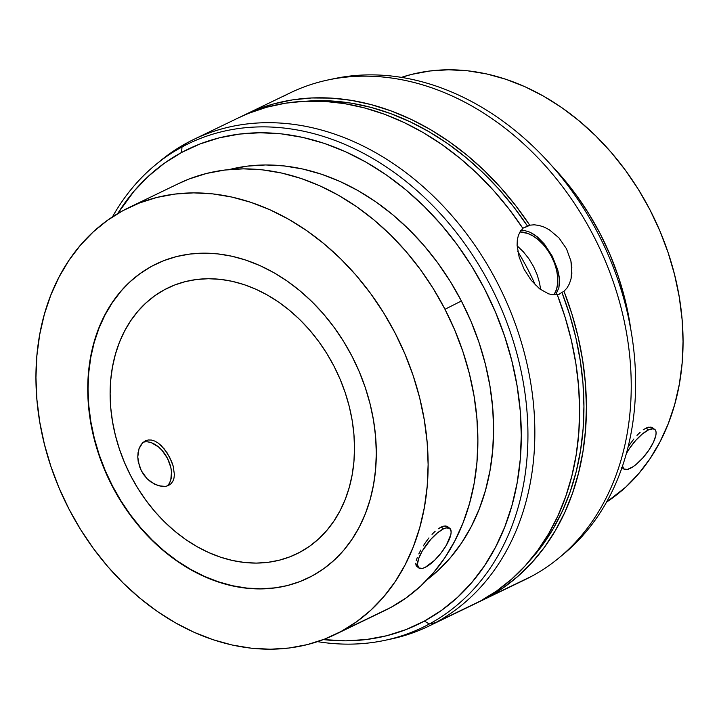 <?xml version="1.0" encoding="UTF-8"?>
<svg xmlns="http://www.w3.org/2000/svg" width="719" height="719" viewBox="0 0 719 719"><rect width="100%" height="100%" fill="white"/><g stroke="black" fill="none" stroke-linecap="round" stroke-linejoin="round"><path stroke-width="1.08" d="M653.904 429.297L652.717 427.778L648.718 427.158L646.102 428.084L648.439 429.917A25.147 8.34 -51.9 0 1 654.784 429.405A25.147 8.34 -51.9 0 1 650.075 448.305A25.147 8.34 -51.9 0 1 630.069 468.446A25.147 8.34 -51.9 0 1 623.733 468.968A25.147 8.34 -51.9 0 1 622.438 466.218M654.784 429.405L650.965 427.059L646.102 428.084L643.19 429.827L646.102 428.084L648.439 429.917L653.149 428.776L654.739 429.378L655.746 430.735L656.105 432.811L655.827 435.507L653.391 442.365L648.799 450.256L642.759 457.985L636.18 464.375L633.008 466.748L627.489 469.408L623.768 468.995L622.402 465.561M441.142 527.045L443.479 528.878A25.147 8.34 -51.9 0 1 449.824 528.366A25.147 8.34 -51.9 0 1 445.115 547.267A25.147 8.34 -51.9 0 1 425.118 567.408A25.147 8.34 -51.9 0 1 418.773 567.92A25.147 8.34 -51.9 0 1 423.482 549.019A25.147 8.34 -51.9 0 1 443.479 528.878L441.142 527.045L443.767 526.11L438.231 528.789L441.142 527.045M446.005 526.011L443.767 526.11L447.757 526.739L446.005 526.011M448.944 528.249L447.757 526.739L449.824 528.366M156.365 263.873A174.438 136.286 -115.8 0 0 152.06 266.084L151.781 266.219A174.438 136.286 64.2 0 1 156.194 263.963A174.438 136.286 64.2 0 1 353.371 358.943A174.438 136.286 64.2 0 1 312.289 575.865L300.147 581.491L287.357 585.563L274.029 588.052L260.296 588.933L246.293 588.196L232.156 585.85L218.01 581.914L204.007 576.431L190.265 569.457L176.928 561.045L164.13 551.293L151.979 540.275L140.6 528.123L130.103 514.93L120.585 500.837L112.137 485.972L104.848 470.487L98.782 454.516L94.009 438.231L90.549 421.783L88.464 405.318L87.754 389.015L88.437 373.008L90.504 357.478L93.937 342.55L98.692 328.385L104.74 315.102L112.002 302.852L120.433 291.734L129.932 281.857L140.412 273.328L151.781 266.219L163.914 260.602L176.712 256.521L190.041 254.032L203.774 253.151L217.776 253.888L231.913 256.234L246.06 260.17L260.062 265.653L273.804 272.636L287.133 281.039L299.94 290.8L312.091 301.809L323.469 313.969L333.967 327.154L343.484 341.255L351.933 356.112L359.221 371.606L365.279 387.568L370.06 403.853L373.512 420.309L375.606 436.766L376.307 453.078L375.624 469.076L373.556 484.606L370.132 499.534L365.369 513.708L359.329 526.982L352.058 539.241L343.637 550.359L334.137 560.227L323.658 568.756L312.289 575.865A174.438 136.286 64.2 0 1 307.876 578.13A174.438 136.286 64.2 0 1 110.699 483.15A174.438 136.286 64.2 0 1 151.781 266.219L140.699 273.193M444.989 309.278A251.479 5.707 -27.4 0 1 461.391 301A230.493 180.083 -115.8 0 0 229.352 169.54L247.48 166.116L265.626 164.957L284.122 165.927L302.807 169.028L321.501 174.223L340.006 181.467L358.161 190.688L375.776 201.805L392.7 214.693L408.752 229.244L423.788 245.305L437.655 262.741L450.238 281.363L461.391 301L471.026 321.465L479.034 342.559L485.352 364.084L489.918 385.824L492.677 407.574L493.611 429.117L492.704 450.256L489.972 470.792L485.442 490.511L479.16 509.232L471.17 526.775L461.562 542.971L450.436 557.665L437.88 570.706L427.311 579.559A230.493 180.083 -115.8 0 0 461.391 301A251.479 5.707 152.6 0 0 444.989 309.278M551.599 256.719A251.479 5.707 -27.4 0 1 552.372 256.35A251.479 5.707 152.6 0 0 551.599 256.719L554.574 263.442L556.623 270.308L557.665 277.04L557.656 283.385L556.605 289.101L554.016 294.817A37.721 23.529 -118.4 0 0 551.599 256.719L547.806 250.383L543.339 244.685L538.378 239.84L533.112 236.039L527.746 233.432L520.008 231.94A37.721 23.529 -118.4 0 1 551.599 256.719M558.699 294.502L561.916 292.408L569.709 314.886L575.856 337.705L580.287 360.695L582.992 383.658L583.936 406.415L583.109 428.776L580.521 450.579L576.198 471.637L570.158 491.787L562.474 510.867L553.19 528.726L542.387 545.218L529.247 561.188A267.243 208.807 -115.8 0 0 561.916 292.408L559.274 294.206M534.298 224.804L529.732 225.182L522.776 228.202L527.656 226.314A267.243 208.807 -115.8 0 0 307.121 101.145L331.459 100.966L351.133 103.141L370.896 107.356L390.588 113.575L410.064 121.745L429.171 131.802L447.739 143.665L465.633 157.236L482.701 172.416L498.815 189.079L513.842 207.09L527.656 226.314L529.732 225.182L515.766 205.715L500.577 187.461L484.282 170.574L467.008 155.187L448.908 141.418L430.115 129.393L410.783 119.192L391.073 110.906L371.13 104.597L351.124 100.309L331.216 98.099L311.561 97.964L292.309 99.905L273.633 103.922L255.667 109.971L242.024 116.181A270.236 211.143 64.2 0 1 245.395 114.501A270.236 211.143 64.2 0 1 529.732 225.182L534.298 224.804L539.178 225.469L544.292 227.168L549.388 229.837L558.933 237.863L566.446 248.684L570.922 260.997L571.875 273.229L571.039 278.828L569.394 283.789L567.012 287.995L563.993 291.276L561.916 292.408L563.993 291.276A270.236 211.143 64.2 0 1 487.221 597.723A270.236 211.143 64.2 0 1 480.391 601.219A270.236 211.143 64.2 0 1 476.985 602.819L487.221 597.723L503.336 587.765L518.318 575.973L532.06 562.429L544.445 547.24L555.374 530.541L564.766 512.458L572.54 493.135L578.624 472.734L582.992 451.406L585.59 429.333L586.407 406.684L585.428 383.64L582.678 360.399L578.157 337.13L571.911 314.032L563.993 291.276L567.012 287.995L569.394 283.789L571.039 278.828L571.848 267.243L570.922 260.997L566.446 248.684L558.933 237.863L549.388 229.837L544.292 227.168L539.178 225.469M428.803 626.132L473.605 604.499A270.236 211.143 -115.8 0 0 480.445 601.003A270.236 211.143 -115.8 0 0 557.207 294.556L552.956 294.763L548.552 293.837L539.574 288.813L531.125 280.194L524.043 269.14L519.136 257.06L517.096 245.413L517.294 240.164L518.336 235.517L520.241 231.572L522.956 228.462A270.236 211.143 -115.8 0 0 238.609 117.781L193.806 139.405A270.236 211.143 64.2 0 1 499.283 286.557A270.236 211.143 64.2 0 1 435.642 622.627A270.236 211.143 64.2 0 1 428.803 626.132A270.236 211.143 64.2 0 1 387.945 639.658M520.34 230.592L525.086 230.7L530.002 232.21L534.972 235.05L544.409 244.092L552.345 256.297L557.701 269.724L559.094 276.276L559.499 282.387L558.861 287.87L555.715 294.763L558.861 287.87L559.427 279.385L557.701 269.724L552.345 256.297L544.409 244.092L537.399 236.911L530.002 232.21L525.086 230.7L520.34 230.592M480.391 601.219L525.194 579.595A270.236 211.143 -115.8 0 0 532.024 576.09A270.236 211.143 64.2 0 1 518.201 582.767M283.358 96.373A270.236 211.143 64.2 0 1 327.99 79.962A270.236 211.143 64.2 0 1 597.84 244.424A270.236 211.143 64.2 0 1 558.807 558.025A270.236 211.143 64.2 0 1 532.024 576.09L487.221 597.723L532.024 576.09A270.236 211.143 -115.8 0 0 595.665 240.02A270.236 211.143 -115.8 0 0 290.197 92.868L245.395 114.501M157.803 162.988A270.236 211.143 64.2 0 1 186.976 142.91A270.236 211.143 -115.8 0 0 160.193 160.975L155.385 164.948A268.735 209.966 64.2 0 1 182.015 146.973L186.976 142.91L182.015 146.973A268.735 209.966 -115.8 0 0 112.461 216.886A268.735 209.966 64.2 0 1 155.385 164.948M238.429 117.862L248.882 113.243L266.848 107.194L285.533 103.185L304.775 101.235L324.431 101.37L344.347 103.59L364.353 107.868L384.288 114.177L404.006 122.464L423.329 132.664L442.122 144.699L460.223 158.459L477.497 173.845L493.791 190.733L508.98 208.986L522.956 228.462L520.241 231.572L518.336 235.517L517.294 240.164L517.096 245.413L519.136 257.06L524.043 269.14L531.125 280.194L539.574 288.813L548.552 293.837L552.956 294.763L557.207 294.556L565.125 317.304L571.371 340.402L575.892 363.67L578.651 386.912L579.622 409.956L578.804 432.604L576.207 454.678L571.848 476.005L565.754 496.416L557.98 515.739L548.588 533.822L537.659 550.52L525.274 565.7L511.533 579.244L496.55 591.045L480.445 601.003L435.642 622.627L429.288 624.02A268.735 209.966 64.2 0 1 384.908 640.332A268.735 209.966 64.2 0 1 317.546 641.645A268.735 209.966 -115.8 0 0 429.288 624.02L424.408 621.072A263.954 206.236 64.2 0 1 323.334 639.586L345.74 640.845L366.51 639.506L386.678 635.74L406.037 629.574L424.408 621.072L441.61 610.314L457.473 597.408L471.844 582.471L484.588 565.646L495.589 547.096L504.738 527.009L511.937 505.565L517.123 482.988L520.25 459.477L521.284 435.265L520.214 410.585L517.051 385.681L511.829 360.785L504.594 336.141L495.418 311.983L484.39 288.544L471.619 266.057L457.212 244.73L441.331 224.768L424.111 206.371L405.723 189.708L386.346 174.942L366.169 162.224L345.381 151.664L324.188 143.36L302.789 137.41L281.39 133.86L260.197 132.745L239.418 134.085L219.259 137.85L199.891 144.007L181.53 152.509L182.015 146.973L181.53 152.509L164.327 163.267L148.465 176.182L134.094 191.119L117.673 213.633A263.954 206.236 64.2 0 1 181.53 152.509A263.954 206.236 64.2 0 1 484.39 288.544A263.954 206.236 64.2 0 1 424.408 621.072L429.288 624.02A268.735 209.966 -115.8 0 0 490.358 285.47A268.735 209.966 -115.8 0 0 182.015 146.973A268.735 209.966 64.2 0 1 490.358 285.47A268.735 209.966 64.2 0 1 429.288 624.02L435.642 622.627A270.236 211.143 -115.8 0 0 497.054 282.181A270.236 211.143 -115.8 0 0 186.976 142.91A270.236 211.143 64.2 0 1 193.806 139.405M384.908 640.332L391.01 639.038A270.236 211.143 -115.8 0 0 435.642 622.627L466.613 607.672M145.391 440.846L142.793 442.643L145.391 440.846L148.312 439.974L144.986 441.053M140.645 445.277L142.793 442.643L139.028 448.656L140.645 445.277M139.028 448.656L137.76 456.987L138.21 461.616L141.355 470.801L143.935 474.989L147.071 478.701L154.405 484.175L162.009 486.511L165.496 486.421L168.534 485.487L165.496 486.421L158.27 485.765L150.622 481.802L147.071 478.701L141.355 470.801L139.414 466.263L137.76 456.987L138.084 452.368M341.103 631.462A237.072 185.232 64.2 0 1 335.108 634.535A237.072 185.232 64.2 0 1 67.128 505.448A237.072 185.232 64.2 0 1 122.958 210.622A237.072 185.232 64.2 0 1 128.953 207.548A237.072 185.232 64.2 0 1 396.933 336.636A237.072 185.232 64.2 0 1 341.103 631.462L390.857 607.447L341.103 631.462L356.552 621.8L370.797 610.206L383.712 596.788L395.162 581.68L405.04 565.017L413.254 546.979L419.725 527.719L424.381 507.434L427.185 486.323L428.12 464.573L427.158 442.41L424.318 420.04L419.626 397.679L413.128 375.543L404.887 353.847L394.983 332.798L383.506 312.603L370.573 293.442L356.3 275.521L340.842 258.993L324.323 244.029L306.923 230.763L288.795 219.34L270.128 209.858L251.093 202.399L231.869 197.06L212.653 193.869L193.618 192.872L174.96 194.067L156.85 197.446L139.459 202.983L122.958 210.622L107.517 220.284L93.263 231.878L80.357 245.296L68.907 260.404L59.03 277.067L50.815 295.105L44.344 314.365L39.689 334.65L36.876 355.761L35.95 377.511L36.912 399.674L39.752 422.044L44.443 444.405L50.941 466.541L59.183 488.237L69.087 509.286L80.564 529.49L93.497 548.642L107.76 566.572L123.228 583.091L139.747 598.055L157.146 611.321L175.265 622.744L193.941 632.235L212.977 639.685L232.192 645.033L251.416 648.214L270.443 649.221L289.11 648.017L307.22 644.637L324.611 639.101L341.103 631.462M335.108 634.535L384.863 610.512A237.072 185.232 -115.8 0 0 390.857 607.447A237.072 185.232 -115.8 0 0 446.688 312.621A237.072 185.232 -115.8 0 0 178.707 183.534L128.953 207.548M606.539 502.114A237.072 185.232 -115.8 0 0 653.769 217.417A237.072 185.232 -115.8 0 0 401.454 77.355L411.78 74.363L429.89 70.983L448.557 69.779L467.584 70.786L486.808 73.967L506.023 79.315L525.059 86.765L543.735 96.256L561.854 107.679L579.253 120.945L595.772 135.909L611.24 152.428L625.503 170.358L638.436 189.51L649.913 209.714L659.817 230.763L668.059 252.459L674.557 274.595L679.248 296.956L682.088 319.326L683.05 341.489L682.124 363.239L679.311 384.35L674.656 404.635L668.185 423.895L659.97 441.933L650.093 458.596L638.643 473.704L625.737 487.123L606.539 502.114M551.886 165.873A237.072 185.232 64.2 0 1 630.77 329.266L624.811 298.619L618.313 276.482L610.072 254.787L600.167 233.729L588.69 213.534L575.757 194.373L561.485 176.452L551.886 165.873M640.126 432.299L636.989 435.39L640.126 432.299M633.906 438.958L630.94 442.886L633.906 438.958M628.217 446.957L630.94 442.886L628.217 446.957M164.345 289.784A147.728 115.426 64.2 0 1 168.084 287.87A147.728 115.426 64.2 0 1 335.072 368.308A147.728 115.426 64.2 0 1 300.281 552.03A147.728 115.426 64.2 0 1 296.552 553.945A147.728 115.426 64.2 0 1 129.555 473.506A147.728 115.426 64.2 0 1 164.345 289.784L174.627 285.021L185.466 281.578L196.754 279.466L208.384 278.72L220.239 279.34L232.219 281.336L244.19 284.661L256.054 289.308L267.693 295.212L278.981 302.339L289.829 310.599L300.12 319.928L309.754 330.219L318.643 341.39L326.705 353.335L333.859 365.917L340.033 379.039L345.165 392.556L349.218 406.352L352.139 420.282L353.91 434.222L354.503 448.036L353.928 461.58L352.175 474.747L349.272 487.383L345.246 499.381L340.123 510.625L333.967 521.005L326.83 530.424L318.787 538.783L309.907 546.009L300.281 552.03L290.009 556.785L279.17 560.236L267.881 562.348L256.252 563.094L244.397 562.465L232.417 560.478L220.436 557.153L208.582 552.507L196.943 546.593L185.646 539.475L174.807 531.215L164.516 521.886L154.882 511.586L145.984 500.415L137.931 488.48L130.777 475.897L124.603 462.775L119.471 449.258L115.417 435.462L112.497 421.532L110.726 407.592L110.124 393.778L110.708 380.225L112.461 367.067L115.364 354.431L119.39 342.433L124.513 331.189L130.66 320.809L137.796 311.39L145.849 303.032L154.72 295.806L164.345 289.784M151.466 440.055L148.312 439.974L151.466 440.055L154.738 441.071L151.466 440.055M158.018 442.949L161.254 445.636L167.132 452.871L171.652 461.589L173.18 466.083L174.393 474.513L173.98 478.162L172.857 481.272L171.023 483.743L168.534 485.487L171.023 483.743L172.857 481.272L173.98 478.162L174.393 474.513L173.18 466.083L169.603 457.131L164.309 448.98L158.018 442.949L154.738 441.071M435.166 531.251L432.029 534.343L435.166 531.251M428.946 537.911L425.981 541.838L428.946 537.911M423.266 545.91L425.981 541.838L423.266 545.91M418.817 553.927L420.84 550.008L418.817 553.927M416.238 560.667L417.263 557.522L416.238 560.667M415.977 565.152L415.798 563.229L416.786 566.356L415.977 565.152M167.006 486.071A25.147 15.683 61.6 0 0 167.105 457.661A25.147 15.683 61.6 0 0 143.252 442.239L144.735 441.915M558.807 558.025L563.615 554.052A268.735 209.966 -115.8 0 0 602.423 242.213A268.735 209.966 -115.8 0 0 334.092 78.668L327.99 79.962M331.055 79.342A268.735 209.966 64.2 0 1 602.423 242.213A268.735 209.966 64.2 0 1 561.197 556.012M517.581 246.249L523.369 251.803L517.581 246.249M528.816 258.678L523.369 251.803L528.816 258.678L533.516 266.479L528.816 258.678M537.174 274.793L533.516 266.479L537.174 274.793L539.601 283.097L537.174 274.793M540.616 289.595L539.601 283.097L540.616 289.595M517.806 251.56A227.276 177.575 64.2 0 1 535.313 284.967A227.276 177.575 -115.8 0 0 517.806 251.56M120.711 291.59L112.29 302.717L105.019 314.967L98.979 328.241L94.216 342.415L90.792 357.343L88.725 372.873L88.042 388.88L88.743 405.183L90.837 421.64L94.288 438.096L99.069 454.381L105.136 470.343L112.425 485.837L120.864 500.694L130.382 514.795L140.879 527.98L152.257 540.14L164.408 551.149L177.216 560.91L190.553 569.322L204.286 576.296L218.297 581.779L232.435 585.715L246.572 588.061L260.584 588.798L274.307 587.917M178.519 183.624L189.205 178.968L206.596 173.432L224.705 170.043L243.373 168.848L262.399 169.846L281.623 173.036L300.839 178.384L319.874 185.835L338.55 195.316L356.669 206.748L374.069 220.005L390.588 234.969L406.055 251.497L420.318 269.427L433.251 288.58L444.728 308.784L454.633 329.832L462.874 351.528L469.372 373.664L474.064 396.025L476.904 418.395L477.865 440.558L476.94 462.299L474.127 483.42L469.471 503.704L463 522.956L454.785 541.003L444.908 557.656L433.458 572.773L420.552 586.192L406.298 597.786L390.857 607.447L378.724 613.298M152.06 266.084A174.438 136.286 -115.8 0 0 110.951 482.943A174.438 136.286 -115.8 0 0 308.047 578.04M148.042 441.906L151.556 442.787L158.647 447.065L161.955 450.292L167.455 458.318L170.807 467.377L171.499 471.862L170.789 479.906L169.414 483.15M418.773 567.92L416.786 566.356M425.118 567.408L422.538 568.37L418.809 567.956L417.442 564.523L418.647 558.591L422.233 551.078L430.798 539.349L437.377 532.959L443.479 528.878L446.059 527.917L449.788 528.33L451.155 531.763L450.867 534.469L446.364 545.209L440.945 553.172L434.519 560.371L425.118 567.408M626.303 453.698A25.147 8.34 -51.9 0 1 648.439 429.917L642.328 433.997L635.758 440.388L629.709 448.117L626.303 453.698M621.701 467.377L623.733 468.968"/></g></svg>
